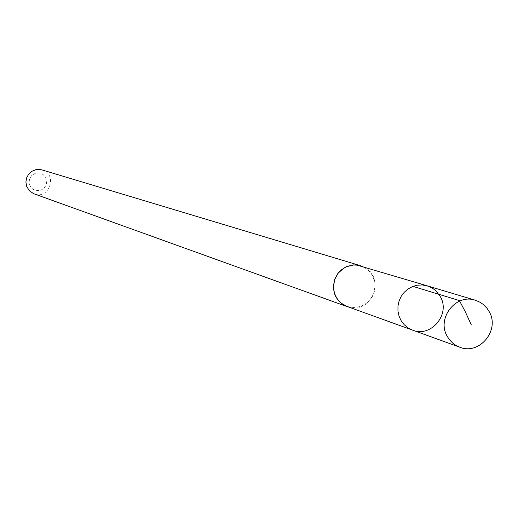 <?xml version="1.0" encoding="UTF-8"?>
<svg xmlns="http://www.w3.org/2000/svg" width="518" height="518" viewBox="0 0 518 518"><rect width="100%" height="100%" fill="white"/><g stroke="black" fill="none" stroke-linecap="round" stroke-linejoin="round"><path stroke-width="0.39" stroke-dasharray="2.59 1.94" d="M412.574 330.134C431.125 337.853 450.796 314.018 440.306 296.574L437.47 292.469L434.803 289.873L430.652 287.186L427.208 285.819M360.509 265.851L363.675 267.1L367.495 269.567L370.687 272.837L372.571 275.725L374.896 282.647L374.767 290.002L373.776 293.57L372.209 296.924L367.521 302.583L361.26 306.306L354.17 307.653L347.092 306.462M362.801 266.537C385.787 275.311 373.038 313.908 349.352 307.271M42.042 169.923C57.984 174.119 49.437 199.993 34.136 193.868M30.154 186.247L29.04 182.433L29.681 178.496L31.954 175.22L35.412 173.258L39.355 172.993L43.02 174.482L45.662 177.428L46.775 181.242L46.134 185.172L43.862 188.448L40.41 190.41L36.467 190.676L32.802 189.193L30.154 186.247"/><path stroke-width="0.78" d="M412.574 330.134L347.092 306.462L341.569 303.412L339.212 301.275L336.635 297.895L334.66 293.693L333.786 290.203L333.501 286.603L334.725 279.48L338.189 273.141L343.492 268.311L346.652 266.64L353.535 265.028L357.064 265.138L427.208 285.819L422.319 284.945L417.34 285.191L412.509 286.551L408.067 288.96L404.221 292.301L401.165 296.413L399.041 301.094L397.96 306.119L397.966 311.24L399.067 316.213L401.204 320.797L404.273 324.767L408.126 327.933L412.574 330.134C431.125 337.853 450.796 314.018 440.306 296.574L435.735 290.682L432.802 288.409L428.38 286.208L422.319 284.945L417.34 285.191L412.509 286.551L408.067 288.96L404.221 292.301L401.165 296.413L399.041 301.094L397.96 306.119L397.966 311.24L399.067 316.213L401.204 320.797L404.273 324.767L408.126 327.933L412.574 330.134L459.822 347.222L455.464 345.105L452.531 342.942L449.197 339.381L447.202 336.279C436.396 318.298 455.892 293.356 475.336 300.233L480.128 302.292L483.359 304.519L487.017 308.288L489.173 311.616C500.246 330.096 479.428 355.38 459.822 347.222M349.352 307.271L345.098 305.775L341.485 303.535L338.403 300.582L335.975 297.041L334.524 293.738L333.365 286.603L334.596 279.435L338.086 273.051L340.559 270.39L346.613 266.505L353.541 264.886L357.09 264.996L362.801 266.537M347.06 306.598L33.54 193.635L29.384 190.773L26.619 186.273L25.9 182.083L26.612 177.881L28.665 174.152L31.831 171.316L35.748 169.703L39.97 169.49L42.042 169.923L360.56 265.715M412.95 286.376L459.395 300.569L465.145 311.46L471.348 324.974M427.208 285.819L475.336 300.233"/></g></svg>

